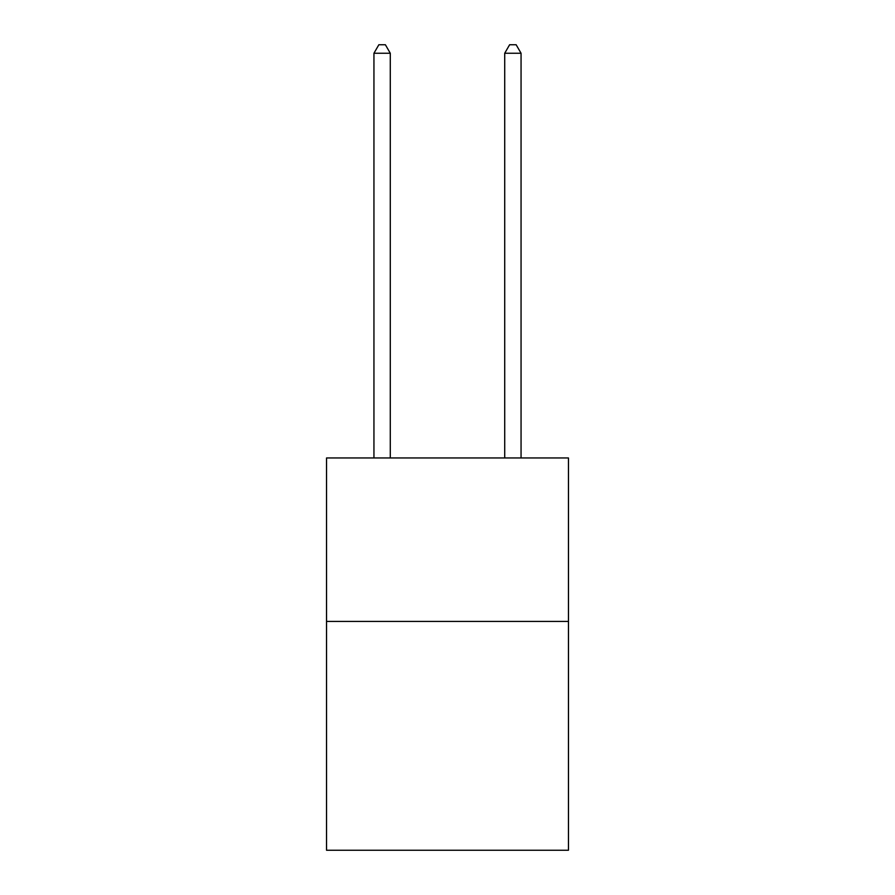 <?xml version="1.0" encoding="UTF-8"?>
<svg xmlns="http://www.w3.org/2000/svg" width="895" height="895" viewBox="0 0 895 895"><rect width="100%" height="100%" fill="white"/><g stroke="black" fill="none" stroke-linecap="round" stroke-linejoin="round"><path stroke-width="1.34" d="M568.459 621.41L568.459 850.25L326.541 850.25L326.541 457.96L568.459 457.96L568.459 621.41L326.541 621.41M390.287 457.96L390.287 53.252L373.942 53.252L373.942 457.96M373.942 53.252L378.853 44.75L385.387 44.75L390.287 53.252M521.058 457.96L521.058 53.252L504.713 53.252L504.713 457.96M504.713 53.252L509.613 44.75L516.146 44.75L521.058 53.252"/></g></svg>
